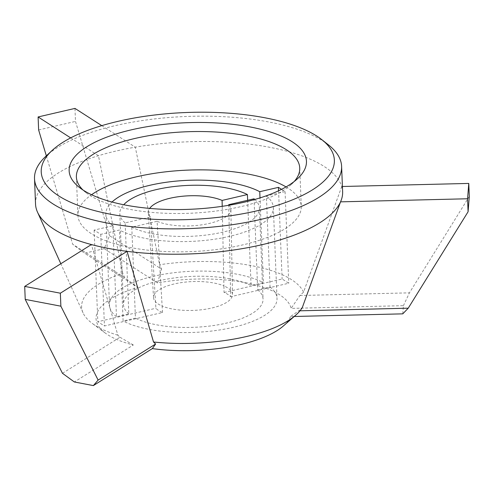 <?xml version="1.0" encoding="UTF-8"?>
<svg xmlns="http://www.w3.org/2000/svg" width="494" height="494" viewBox="0 0 494 494"><rect width="100%" height="100%" fill="white"/><g stroke="black" fill="none" stroke-linecap="round" stroke-linejoin="round"><path stroke-width="0.37" stroke-dasharray="2.47 1.85" d="M294.226 181.489A111.761 40.78 177.7 0 1 291.441 184.355A111.761 40.78 177.7 0 1 241.078 206.585A111.761 40.78 177.7 0 1 85.962 192.611A111.761 40.78 177.7 0 1 82.955 189.974M286.038 186.917A111.761 40.78 177.7 0 1 301.272 206.369A111.761 40.78 177.7 0 1 242.616 244.925A111.761 40.78 177.7 0 1 77.929 215.341A111.761 40.78 177.7 0 1 91.551 194.729M328.442 144.884A153.671 56.069 -2.3 0 0 185.812 116.491A153.671 56.069 -2.3 0 0 45.911 156.234M35.531 204.028A153.671 56.069 177.7 0 1 98.43 155.721A153.671 56.069 177.7 0 1 135.294 147.175A153.671 56.069 177.7 0 1 341.749 186.51A153.671 56.069 177.7 0 1 342.626 191.691M402.771 313.851L403.419 305.669L291.139 308.386A97.793 35.679 177.7 0 0 157.518 282.932L104.197 248.667L109.538 235.712L161.544 269.131L159.636 264.741A111.761 40.78 177.7 0 1 303.544 292.158L341.749 186.51L342.416 186.491M162.514 312.511L162.131 306.045A39.508 14.412 177.7 0 1 155.505 301.785L155.888 308.256A39.366 14.363 177.7 0 0 162.514 312.511L104.438 325.978L97.812 321.724L155.888 308.256M228.722 204.683L230.667 296.709A39.366 14.363 177.7 0 0 224.041 292.454L223.906 285.927A39.508 14.412 177.7 0 1 230.531 290.182A39.508 14.412 177.7 0 1 232.495 294.51A39.508 14.412 177.7 0 1 206.171 309.127A39.508 14.412 177.7 0 1 162.131 306.045L157.104 221.287L131.787 227.16L135.436 318.136L123.099 320.995L119.443 230.019L100.757 234.354L94.132 230.093L112.817 225.764L116.473 316.74L128.811 313.875L125.155 222.899L150.472 217.033L155.505 301.785A39.508 14.412 177.7 0 1 153.548 297.678A39.508 14.412 177.7 0 1 179.581 282.889A39.508 14.412 177.7 0 1 223.906 285.927L222.22 206.313M229.197 205.214A41.311 15.073 177.7 0 1 230.877 209.314A41.311 15.073 177.7 0 1 203.201 224.622A41.311 15.073 177.7 0 1 157.104 221.287M299.994 310.806L298.722 310.837L302.328 307.496M294.226 316.481L290.497 316.568L298.722 310.837M469.3 196.427L409.44 292.843L403.419 305.669M290.497 316.568A97.793 35.679 177.7 0 1 283.377 325.96M104.197 248.667L84.542 253.224L137.863 287.489A97.793 35.679 177.7 0 0 105.352 333.11A97.793 35.679 177.7 0 0 133.312 344.985L74.353 381.973M303.544 292.158L299.932 295.498L291.139 308.386M299.932 295.498L409.44 292.843M62.466 373.303L119.968 337.229L117.875 335.21L91.402 244.555M133.312 344.985L119.968 337.229M157.518 282.932L161.544 269.131M109.538 235.712L75.489 121.401L74.971 108.408M101.783 125.643L135.294 147.175L159.636 264.741M46.337 155.838L72.674 244.258L84.542 253.224M38.631 129.953L75.489 121.401M70.679 137.888L98.43 155.721L122.771 273.287L124.679 277.677L137.863 287.489M124.679 277.677L72.674 244.258M247.648 200.292L251.069 285.526L263.407 282.667L260.005 197.915M224.041 292.454L282.123 278.987L288.749 283.241L230.667 296.709M278.579 190.783L282.123 278.987M94.132 230.093L97.812 321.724M281.531 189.344L285.069 191.616L266.383 195.951L270.033 286.928L257.695 289.787L254.04 198.81M285.069 191.616L288.749 283.241M100.757 234.354L104.438 325.978M270.033 286.928A83.819 30.585 177.7 0 1 277.011 298.469A83.819 30.585 177.7 0 1 217.718 330.251A83.819 30.585 177.7 0 1 123.099 320.995M266.383 195.951A83.819 30.585 177.7 0 1 273.355 207.492A83.819 30.585 177.7 0 1 214.063 239.275A83.819 30.585 177.7 0 1 119.443 230.019M112.817 225.764A83.819 30.585 177.7 0 1 105.846 214.217A83.819 30.585 177.7 0 1 112.015 202.021M116.473 316.74A83.819 30.585 177.7 0 1 109.501 305.199A83.819 30.585 177.7 0 1 168.794 273.41A83.819 30.585 177.7 0 1 263.407 282.667M257.695 289.787A69.852 25.484 177.7 0 1 263.049 299.031A69.852 25.484 177.7 0 1 214.198 325.435A69.852 25.484 177.7 0 1 135.436 318.136M128.811 313.875A69.852 25.484 177.7 0 1 123.457 304.637A69.852 25.484 177.7 0 1 172.313 278.233A69.852 25.484 177.7 0 1 251.069 285.526M254.793 199.471A69.852 25.484 177.7 0 1 259.393 208.054A69.852 25.484 177.7 0 1 210.543 234.459A69.852 25.484 177.7 0 1 131.787 227.16M125.155 222.899A69.852 25.484 177.7 0 1 119.801 213.661A69.852 25.484 177.7 0 1 123.704 204.738M150.472 217.033A41.311 15.073 177.7 0 1 148.33 212.63A41.311 15.073 177.7 0 1 149.676 208.406M117.875 335.21A111.761 40.78 177.7 0 1 92.23 323.379A111.761 40.78 177.7 0 1 83.041 312.869A111.761 40.78 177.7 0 1 122.771 273.287M291.441 184.355L297.641 178.6M85.962 192.611L79.318 187.368M76.385 177L77.929 215.341M299.735 168.028L301.272 206.369M232.495 294.51L230.877 209.314M273.355 207.492L277.011 298.469M105.846 214.217L109.501 305.199M259.393 208.054L263.049 299.031M119.801 213.661L123.457 304.637M153.548 297.678L148.33 212.63M105.352 333.11L92.23 323.379M83.041 312.869L60.83 263.734"/><path stroke-width="0.74" d="M82.955 189.974A111.761 40.78 177.7 0 1 76.385 177A111.761 40.78 177.7 0 1 186.423 131.768A111.761 40.78 177.7 0 1 299.735 168.028A111.761 40.78 177.7 0 1 294.226 181.489M244.129 202.219A118.745 43.33 -2.3 0 0 297.641 178.6A118.745 43.33 -2.3 0 0 186.059 122.722A118.745 43.33 -2.3 0 0 79.318 187.368A118.745 43.33 -2.3 0 0 244.129 202.219M257.38 210.734A146.687 53.525 177.7 0 1 89.815 209.265A146.687 53.525 177.7 0 1 52.111 150.472A146.687 53.525 177.7 0 1 185.651 112.539A146.687 53.525 177.7 0 1 321.804 139.641A146.687 53.525 177.7 0 1 257.38 210.734M91.551 194.729A111.761 40.78 177.7 0 1 136.585 176.784A111.761 40.78 177.7 0 1 286.038 186.917M52.111 150.472L45.911 156.234A153.671 56.069 -2.3 0 0 34.512 178.68A153.671 56.069 -2.3 0 0 260.956 219.367A153.671 56.069 -2.3 0 0 341.607 166.348A153.671 56.069 -2.3 0 0 328.442 144.884L321.804 139.641M341.607 166.348L342.626 191.691A153.671 56.069 177.7 0 1 340.539 201.848A153.671 56.069 177.7 0 1 261.974 244.709A153.671 56.069 177.7 0 1 127.051 251.347A153.671 56.069 177.7 0 1 91.402 244.555A153.671 56.069 177.7 0 1 37.501 212.142A153.671 56.069 177.7 0 1 35.531 204.028L34.512 178.68M342.416 186.491L468.775 183.428L467.565 198.767L340.539 201.848L302.328 307.496A111.761 40.78 177.7 0 1 295.684 315.203A111.761 40.78 177.7 0 1 153.523 342.002L155.616 344.015L152.325 348.61A97.793 35.679 177.7 0 0 283.377 325.96L295.684 315.203M153.523 342.002L127.051 251.347L60.348 293.195L24.7 286.403L91.402 244.555M254.793 199.471A69.852 25.484 177.7 0 0 254.04 198.81L228.722 204.683L228.734 205.288M228.722 204.683A41.311 15.073 177.7 0 1 229.197 205.214M294.226 316.481L402.771 313.851L408.229 308.182L299.994 310.806M468.775 183.428L469.3 196.427L468.084 211.765L467.565 198.767M408.229 308.182L468.084 211.765M60.348 293.195L60.873 306.187L25.225 299.401L62.466 373.303L74.353 381.973L93.366 385.592L152.325 348.61M155.616 344.015L98.115 380.09L93.366 385.592M60.873 306.187L98.115 380.09M25.225 299.401L24.7 286.403M70.679 137.888L38.106 116.955L74.971 108.408L101.783 125.643M38.106 116.955L38.631 129.953L46.337 155.838M260.005 197.915L259.751 191.691L278.443 187.356L278.579 190.783M222.22 206.313L222.096 200.422L247.414 194.55L247.648 200.292M278.443 187.356L281.531 189.344M112.015 202.021A83.819 30.585 177.7 0 1 181.588 180.668A83.819 30.585 177.7 0 1 259.751 191.691M123.704 204.738A69.852 25.484 177.7 0 1 180.594 185.88A69.852 25.484 177.7 0 1 247.414 194.55M149.676 208.406A41.311 15.073 177.7 0 1 181.255 196.371A41.311 15.073 177.7 0 1 222.096 200.422M60.83 263.734L37.501 212.142"/></g></svg>
